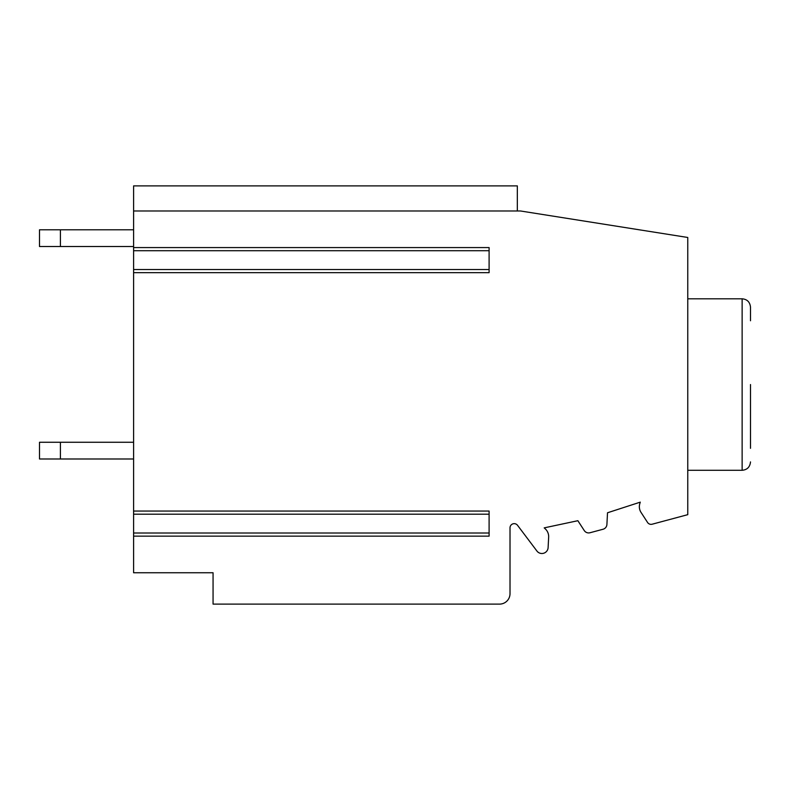 <?xml version="1.0" encoding="UTF-8"?>
<svg xmlns="http://www.w3.org/2000/svg" width="790" height="790" viewBox="0 0 790 790"><rect width="100%" height="100%" fill="white"/><g stroke="black" fill="none" stroke-linecap="round" stroke-linejoin="round"><path stroke-width="1.19" d="M517.332 210.979L517.332 185.887L133.599 185.887L133.599 210.979L520.472 210.979L687.764 237.474L687.764 514.665L652.145 524.214A4.187 4.187 0 0 1 647.553 522.447L641.036 512.404A10.458 10.458 0 0 1 639.811 503.645L640.275 502.144L607.52 512.769L606.908 524.471A5.224 5.224 0 0 1 603.037 529.251L589.992 532.746A5.224 5.224 0 0 1 584.254 530.544L577.865 520.709L544.201 527.868L545.347 528.935A10.458 10.458 0 0 1 548.655 537.131L548.112 547.598A6.231 6.231 0 0 1 536.914 551.025L517.539 525.311A4.187 4.187 0 0 0 510.014 527.829L510.014 593.665A10.458 10.458 0 0 1 499.557 604.113L213.063 604.113L213.063 572.75L133.599 572.75L133.599 511.061L489.099 511.061L489.099 514.201L133.599 514.201M133.599 272.668L489.099 272.668L489.099 269.528L133.599 269.528L133.599 511.061M133.599 269.528L133.599 247.576L489.099 247.576L489.099 250.707L133.599 250.707M133.599 210.979L133.599 247.576M750.5 448.325L750.5 384.542M39.5 229.801L39.5 246.529L60.415 246.529L60.415 229.801L39.5 229.801M39.5 442.262L39.5 458.99L60.415 458.99L60.415 442.262L39.5 442.262M133.599 536.153L489.099 536.153L489.099 514.201M489.099 269.528L489.099 250.707M60.415 229.801L133.599 229.801M133.599 246.529L60.415 246.529M60.415 442.262L133.599 442.262M133.599 458.99L60.415 458.99M750.5 461.913C749.957 467.048 747.172 469.833 742.136 470.287L742.136 298.808L687.764 298.808M607.52 512.769L640.275 502.144M544.201 527.868L577.865 520.709M742.136 298.808C747.172 299.252 749.957 302.047 750.5 307.172L750.5 320.76M489.099 533.013L133.599 533.013M742.136 470.287L687.764 470.287"/></g></svg>
